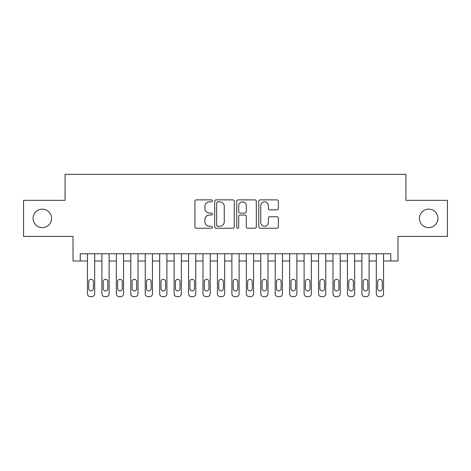 <?xml version="1.0" encoding="UTF-8"?>
<svg xmlns="http://www.w3.org/2000/svg" width="471" height="471" viewBox="0 0 471 471"><rect width="100%" height="100%" fill="white"/><g stroke="black" fill="none" stroke-linecap="round" stroke-linejoin="round"><path stroke-width="0.71" d="M212.392 200.87A0.995 0.995 0 0 0 211.402 199.875L196.336 199.875A1.419 1.419 0 0 0 194.917 201.294L194.917 226.81A1.419 1.419 0 0 0 196.336 228.229L211.402 228.229A0.995 0.995 0 0 0 212.392 227.234A0.995 0.995 0 0 0 211.402 226.245L209.448 226.245A4.539 4.539 0 0 1 204.914 221.706L204.914 219.58A4.539 4.539 0 0 1 209.448 215.047L211.402 215.047A0.995 0.995 0 0 0 212.392 214.052A0.995 0.995 0 0 0 211.402 213.063L209.448 213.063A4.539 4.539 0 0 1 204.914 208.523L204.914 206.398A4.539 4.539 0 0 1 209.448 201.859L211.402 201.859A0.995 0.995 0 0 0 212.392 200.87M419.431 218.385A9.243 9.243 0 0 0 428.675 227.628A9.243 9.243 0 0 0 437.918 218.385A9.243 9.243 0 0 0 428.675 209.142A9.243 9.243 0 0 0 419.431 218.385M33.082 218.385A9.243 9.243 0 0 0 42.325 227.628A9.243 9.243 0 0 0 51.569 218.385A9.243 9.243 0 0 0 42.325 209.142A9.243 9.243 0 0 0 33.082 218.385M276.93 209.872A1.419 1.419 0 0 0 278.349 208.453L278.349 201.294A1.419 1.419 0 0 0 276.93 199.875L260.204 199.875A1.419 1.419 0 0 0 258.785 201.294L258.785 226.81A1.419 1.419 0 0 0 260.204 228.229L276.93 228.229A1.419 1.419 0 0 0 278.349 226.81L278.349 218.161A1.419 1.419 0 0 0 276.93 216.748L269.771 216.748A1.419 1.419 0 0 0 268.352 218.161L268.352 222.453A3.792 3.792 0 0 1 264.561 226.245A3.792 3.792 0 0 1 260.769 222.453L260.769 205.65A3.792 3.792 0 0 1 264.561 201.859A3.792 3.792 0 0 1 268.352 205.65L268.352 208.453A1.419 1.419 0 0 0 269.771 209.872L276.93 209.872M80.241 260.993L80.241 253.769L390.759 253.769L390.759 260.993L397.983 260.993L397.983 236.436L447.45 236.436L447.45 200.334L405.925 200.334L405.925 174.335L65.075 174.335L65.075 200.334L23.55 200.334L23.55 236.436L73.017 236.436L73.017 260.993L87.459 260.993M234.258 201.294A1.419 1.419 0 0 0 232.845 199.875L216.112 199.875A1.419 1.419 0 0 0 214.694 201.294L214.694 226.81A1.419 1.419 0 0 0 216.112 228.229L232.845 228.229A1.419 1.419 0 0 0 234.258 226.81L234.258 201.294M238.155 199.875L254.888 199.875A1.419 1.419 0 0 1 256.306 201.294L256.306 226.81A1.419 1.419 0 0 1 254.888 228.229L247.728 228.229A1.419 1.419 0 0 1 246.309 226.81L246.309 216.46A1.419 1.419 0 0 0 244.891 215.047L240.145 215.047A1.419 1.419 0 0 0 238.726 216.46L238.726 227.234A0.995 0.995 0 0 1 237.731 228.229A0.995 0.995 0 0 1 236.742 227.234L236.742 201.294A1.419 1.419 0 0 1 238.155 199.875M94.683 253.769L94.683 293.774L94.683 260.993L101.901 260.993M109.125 253.769L109.125 293.774L109.125 260.993L116.343 260.993M123.567 253.769L123.567 293.774L123.567 260.993L130.791 260.993M138.009 253.769L138.009 293.774L138.009 260.993L145.233 260.993M152.451 253.769L152.451 293.774L152.451 260.993L159.675 260.993M166.899 253.769L166.899 293.774L166.899 260.993L174.117 260.993M181.341 253.769L181.341 293.774L181.341 260.993L188.559 260.993M195.783 253.769L195.783 293.774L195.783 260.993L203.001 260.993M210.225 253.769L210.225 293.774L210.225 260.993L217.449 260.993M224.667 253.769L224.667 293.774L224.667 260.993L231.891 260.993M239.109 253.769L239.109 293.774L239.109 260.993L246.333 260.993M253.551 253.769L253.551 293.774L253.551 260.993L260.775 260.993M267.999 253.769L267.999 293.774L267.999 260.993L275.217 260.993M282.441 253.769L282.441 293.774L282.441 260.993L289.659 260.993M296.883 253.769L296.883 293.774L296.883 260.993L304.101 260.993M311.325 253.769L311.325 293.774L311.325 260.993L318.549 260.993M325.767 253.769L325.767 293.774L325.767 260.993L332.991 260.993M340.209 253.769L340.209 293.774L340.209 260.993L347.433 260.993M354.657 253.769L354.657 293.774L354.657 260.993L361.875 260.993M369.099 253.769L369.099 293.774L369.099 260.993L376.317 260.993M383.541 253.769L383.541 293.774L383.541 260.993L390.759 260.993M217.673 201.859A0.995 0.995 0 0 0 216.678 202.854L216.678 225.25A0.995 0.995 0 0 0 217.673 226.245L219.727 226.245A4.539 4.539 0 0 0 224.267 221.706L224.267 206.398A4.539 4.539 0 0 0 219.727 201.859L217.673 201.859M246.309 205.721A3.792 3.792 0 0 0 242.518 201.929A3.792 3.792 0 0 0 238.726 205.721L238.726 211.644A1.419 1.419 0 0 0 240.145 213.063L244.891 213.063A1.419 1.419 0 0 0 246.309 211.644L246.309 205.721M88.76 288.576A2.314 2.314 90.5 0 0 91.068 290.89A2.314 2.314 90.5 0 0 93.382 288.576A2.314 2.314 -90.5 0 1 91.068 290.89A2.314 2.314 -90.5 0 1 88.76 288.576L88.76 281.646A2.314 2.314 -90.5 0 1 91.068 279.332A2.314 2.314 -90.5 0 1 93.382 281.646A2.314 2.314 90.5 0 0 91.068 279.332A2.314 2.314 90.5 0 0 88.76 281.646M87.459 253.769L87.459 293.774A2.891 2.891 89.5 0 0 90.35 296.665L91.792 296.665A2.891 2.891 89.5 0 0 94.683 293.774M93.382 281.646L93.382 288.576M103.202 288.576A2.314 2.314 90.5 0 0 105.516 290.89A2.314 2.314 90.5 0 0 107.824 288.576A2.314 2.314 -90.5 0 1 105.516 290.89A2.314 2.314 -90.5 0 1 103.202 288.576L103.202 281.646A2.314 2.314 -90.5 0 1 105.516 279.332A2.314 2.314 -90.5 0 1 107.824 281.646A2.314 2.314 90.5 0 0 105.516 279.332A2.314 2.314 90.5 0 0 103.202 281.646M117.644 288.576A2.314 2.314 90.5 0 0 119.958 290.89A2.314 2.314 90.5 0 0 122.266 288.576A2.314 2.314 -90.5 0 1 119.958 290.89A2.314 2.314 -90.5 0 1 117.644 288.576L117.644 281.646A2.314 2.314 -90.5 0 1 119.958 279.332A2.314 2.314 -90.5 0 1 122.266 281.646A2.314 2.314 90.5 0 0 119.958 279.332A2.314 2.314 90.5 0 0 117.644 281.646M132.086 288.576A2.314 2.314 90.5 0 0 134.4 290.89A2.314 2.314 90.5 0 0 136.708 288.576A2.314 2.314 -90.5 0 1 134.4 290.89A2.314 2.314 -90.5 0 1 132.086 288.576L132.086 281.646A2.314 2.314 -90.5 0 1 134.4 279.332A2.314 2.314 -90.5 0 1 136.708 281.646A2.314 2.314 90.5 0 0 134.4 279.332A2.314 2.314 90.5 0 0 132.086 281.646M146.534 288.576A2.314 2.314 90.5 0 0 148.842 290.89A2.314 2.314 90.5 0 0 151.156 288.576A2.314 2.314 -90.5 0 1 148.842 290.89A2.314 2.314 -90.5 0 1 146.534 288.576L146.534 281.646A2.314 2.314 -90.5 0 1 148.842 279.332A2.314 2.314 -90.5 0 1 151.156 281.646A2.314 2.314 90.5 0 0 148.842 279.332A2.314 2.314 90.5 0 0 146.534 281.646M101.901 253.769L101.901 293.774A2.891 2.891 89.5 0 0 104.792 296.665L106.234 296.665A2.891 2.891 89.5 0 0 109.125 293.774M107.824 281.646L107.824 288.576M116.343 253.769L116.343 293.774A2.891 2.891 89.5 0 0 119.234 296.665L120.676 296.665A2.891 2.891 89.5 0 0 123.567 293.774M122.266 281.646L122.266 288.576M130.791 253.769L130.791 293.774A2.891 2.891 89.5 0 0 133.676 296.665L135.124 296.665A2.891 2.891 89.5 0 0 138.009 293.774M136.708 281.646L136.708 288.576M145.233 253.769L145.233 293.774A2.891 2.891 89.5 0 0 148.118 296.665L149.566 296.665A2.891 2.891 89.5 0 0 152.451 293.774M151.156 281.646L151.156 288.576M160.976 288.576A2.314 2.314 90.5 0 0 163.284 290.89A2.314 2.314 90.5 0 0 165.598 288.576A2.314 2.314 -90.5 0 1 163.284 290.89A2.314 2.314 -90.5 0 1 160.976 288.576L160.976 281.646A2.314 2.314 -90.5 0 1 163.284 279.332A2.314 2.314 -90.5 0 1 165.598 281.646A2.314 2.314 90.5 0 0 163.284 279.332A2.314 2.314 90.5 0 0 160.976 281.646M159.675 253.769L159.675 293.774A2.891 2.891 89.5 0 0 162.566 296.665L164.008 296.665A2.891 2.891 89.5 0 0 166.899 293.774M165.598 281.646L165.598 288.576M175.418 288.576A2.314 2.314 90.5 0 0 177.726 290.89A2.314 2.314 90.5 0 0 180.04 288.576A2.314 2.314 -90.5 0 1 177.726 290.89A2.314 2.314 -90.5 0 1 175.418 288.576L175.418 281.646A2.314 2.314 -90.5 0 1 177.726 279.332A2.314 2.314 -90.5 0 1 180.04 281.646A2.314 2.314 90.5 0 0 177.726 279.332A2.314 2.314 90.5 0 0 175.418 281.646M189.86 288.576A2.314 2.314 90.5 0 0 192.174 290.89A2.314 2.314 90.5 0 0 194.482 288.576A2.314 2.314 -90.5 0 1 192.174 290.89A2.314 2.314 -90.5 0 1 189.86 288.576L189.86 281.646A2.314 2.314 -90.5 0 1 192.174 279.332A2.314 2.314 -90.5 0 1 194.482 281.646A2.314 2.314 90.5 0 0 192.174 279.332A2.314 2.314 90.5 0 0 189.86 281.646M204.302 288.576A2.314 2.314 90.5 0 0 206.616 290.89A2.314 2.314 90.5 0 0 208.924 288.576A2.314 2.314 -90.5 0 1 206.616 290.89A2.314 2.314 -90.5 0 1 204.302 288.576L204.302 281.646A2.314 2.314 -90.5 0 1 206.616 279.332A2.314 2.314 -90.5 0 1 208.924 281.646A2.314 2.314 90.5 0 0 206.616 279.332A2.314 2.314 90.5 0 0 204.302 281.646M218.744 288.576A2.314 2.314 90.5 0 0 221.058 290.89A2.314 2.314 90.5 0 0 223.366 288.576A2.314 2.314 -90.5 0 1 221.058 290.89A2.314 2.314 -90.5 0 1 218.744 288.576L218.744 281.646A2.314 2.314 -90.5 0 1 221.058 279.332A2.314 2.314 -90.5 0 1 223.366 281.646A2.314 2.314 90.5 0 0 221.058 279.332A2.314 2.314 90.5 0 0 218.744 281.646M233.186 288.576A2.314 2.314 90.5 0 0 235.5 290.89A2.314 2.314 90.5 0 0 237.814 288.576A2.314 2.314 -90.5 0 1 235.5 290.89A2.314 2.314 -90.5 0 1 233.186 288.576L233.186 281.646A2.314 2.314 -90.5 0 1 235.5 279.332A2.314 2.314 -90.5 0 1 237.814 281.646A2.314 2.314 90.5 0 0 235.5 279.332A2.314 2.314 90.5 0 0 233.186 281.646M174.117 253.769L174.117 293.774A2.891 2.891 89.5 0 0 177.008 296.665L178.45 296.665A2.891 2.891 89.5 0 0 181.341 293.774M180.04 281.646L180.04 288.576M188.559 253.769L188.559 293.774A2.891 2.891 89.5 0 0 191.45 296.665L192.892 296.665A2.891 2.891 89.5 0 0 195.783 293.774M194.482 281.646L194.482 288.576M203.001 253.769L203.001 293.774A2.891 2.891 89.5 0 0 205.892 296.665L207.334 296.665A2.891 2.891 89.5 0 0 210.225 293.774M208.924 281.646L208.924 288.576M217.449 253.769L217.449 293.774A2.891 2.891 89.5 0 0 220.334 296.665L221.782 296.665A2.891 2.891 89.5 0 0 224.667 293.774M223.366 281.646L223.366 288.576M231.891 253.769L231.891 293.774A2.891 2.891 89.5 0 0 234.776 296.665L236.224 296.665A2.891 2.891 89.5 0 0 239.109 293.774M237.814 281.646L237.814 288.576M247.634 288.576A2.314 2.314 90.5 0 0 249.942 290.89A2.314 2.314 90.5 0 0 252.256 288.576A2.314 2.314 -90.5 0 1 249.942 290.89A2.314 2.314 -90.5 0 1 247.634 288.576L247.634 281.646A2.314 2.314 -90.5 0 1 249.942 279.332A2.314 2.314 -90.5 0 1 252.256 281.646A2.314 2.314 90.5 0 0 249.942 279.332A2.314 2.314 90.5 0 0 247.634 281.646M246.333 253.769L246.333 293.774A2.891 2.891 89.5 0 0 249.218 296.665L250.666 296.665A2.891 2.891 89.5 0 0 253.551 293.774M252.256 281.646L252.256 288.576M262.076 288.576A2.314 2.314 90.5 0 0 264.384 290.89A2.314 2.314 90.5 0 0 266.698 288.576A2.314 2.314 -90.5 0 1 264.384 290.89A2.314 2.314 -90.5 0 1 262.076 288.576L262.076 281.646A2.314 2.314 -90.5 0 1 264.384 279.332A2.314 2.314 -90.5 0 1 266.698 281.646A2.314 2.314 90.5 0 0 264.384 279.332A2.314 2.314 90.5 0 0 262.076 281.646M260.775 253.769L260.775 293.774A2.891 2.891 89.5 0 0 263.666 296.665L265.108 296.665A2.891 2.891 89.5 0 0 267.999 293.774M266.698 281.646L266.698 288.576M276.518 288.576A2.314 2.314 90.5 0 0 278.826 290.89A2.314 2.314 90.5 0 0 281.14 288.576A2.314 2.314 -90.5 0 1 278.826 290.89A2.314 2.314 -90.5 0 1 276.518 288.576L276.518 281.646A2.314 2.314 -90.5 0 1 278.826 279.332A2.314 2.314 -90.5 0 1 281.14 281.646A2.314 2.314 90.5 0 0 278.826 279.332A2.314 2.314 90.5 0 0 276.518 281.646M275.217 253.769L275.217 293.774A2.891 2.891 89.5 0 0 278.108 296.665L279.55 296.665A2.891 2.891 89.5 0 0 282.441 293.774M281.14 281.646L281.14 288.576M290.96 288.576A2.314 2.314 90.5 0 0 293.274 290.89A2.314 2.314 90.5 0 0 295.582 288.576A2.314 2.314 -90.5 0 1 293.274 290.89A2.314 2.314 -90.5 0 1 290.96 288.576L290.96 281.646A2.314 2.314 -90.5 0 1 293.274 279.332A2.314 2.314 -90.5 0 1 295.582 281.646A2.314 2.314 90.5 0 0 293.274 279.332A2.314 2.314 90.5 0 0 290.96 281.646M289.659 253.769L289.659 293.774A2.891 2.891 89.5 0 0 292.55 296.665L293.992 296.665A2.891 2.891 89.5 0 0 296.883 293.774M295.582 281.646L295.582 288.576M305.402 288.576A2.314 2.314 90.5 0 0 307.716 290.89A2.314 2.314 90.5 0 0 310.024 288.576A2.314 2.314 -90.5 0 1 307.716 290.89A2.314 2.314 -90.5 0 1 305.402 288.576L305.402 281.646A2.314 2.314 -90.5 0 1 307.716 279.332A2.314 2.314 -90.5 0 1 310.024 281.646A2.314 2.314 90.5 0 0 307.716 279.332A2.314 2.314 90.5 0 0 305.402 281.646M304.101 253.769L304.101 293.774A2.891 2.891 89.5 0 0 306.992 296.665L308.434 296.665A2.891 2.891 89.5 0 0 311.325 293.774M310.024 281.646L310.024 288.576M319.844 288.576A2.314 2.314 90.5 0 0 322.158 290.89A2.314 2.314 90.5 0 0 324.466 288.576A2.314 2.314 -90.5 0 1 322.158 290.89A2.314 2.314 -90.5 0 1 319.844 288.576L319.844 281.646A2.314 2.314 -90.5 0 1 322.158 279.332A2.314 2.314 -90.5 0 1 324.466 281.646A2.314 2.314 90.5 0 0 322.158 279.332A2.314 2.314 90.5 0 0 319.844 281.646M318.549 253.769L318.549 293.774A2.891 2.891 89.5 0 0 321.434 296.665L322.882 296.665A2.891 2.891 89.5 0 0 325.767 293.774M324.466 281.646L324.466 288.576M334.292 288.576A2.314 2.314 90.5 0 0 336.6 290.89A2.314 2.314 90.5 0 0 338.914 288.576A2.314 2.314 -90.5 0 1 336.6 290.89A2.314 2.314 -90.5 0 1 334.292 288.576L334.292 281.646A2.314 2.314 -90.5 0 1 336.6 279.332A2.314 2.314 -90.5 0 1 338.914 281.646A2.314 2.314 90.5 0 0 336.6 279.332A2.314 2.314 90.5 0 0 334.292 281.646M348.734 288.576A2.314 2.314 90.5 0 0 351.042 290.89A2.314 2.314 90.5 0 0 353.356 288.576A2.314 2.314 -90.5 0 1 351.042 290.89A2.314 2.314 -90.5 0 1 348.734 288.576L348.734 281.646A2.314 2.314 -90.5 0 1 351.042 279.332A2.314 2.314 -90.5 0 1 353.356 281.646A2.314 2.314 90.5 0 0 351.042 279.332A2.314 2.314 90.5 0 0 348.734 281.646M363.176 288.576A2.314 2.314 90.5 0 0 365.484 290.89A2.314 2.314 90.5 0 0 367.798 288.576A2.314 2.314 -90.5 0 1 365.484 290.89A2.314 2.314 -90.5 0 1 363.176 288.576L363.176 281.646A2.314 2.314 -90.5 0 1 365.484 279.332A2.314 2.314 -90.5 0 1 367.798 281.646A2.314 2.314 90.5 0 0 365.484 279.332A2.314 2.314 90.5 0 0 363.176 281.646M377.618 288.576A2.314 2.314 90.5 0 0 379.932 290.89A2.314 2.314 90.5 0 0 382.24 288.576A2.314 2.314 -90.5 0 1 379.932 290.89A2.314 2.314 -90.5 0 1 377.618 288.576L377.618 281.646A2.314 2.314 -90.5 0 1 379.932 279.332A2.314 2.314 -90.5 0 1 382.24 281.646A2.314 2.314 90.5 0 0 379.932 279.332A2.314 2.314 90.5 0 0 377.618 281.646M332.991 253.769L332.991 293.774A2.891 2.891 89.5 0 0 335.876 296.665L337.324 296.665A2.891 2.891 89.5 0 0 340.209 293.774M338.914 281.646L338.914 288.576M347.433 253.769L347.433 293.774A2.891 2.891 89.5 0 0 350.324 296.665L351.766 296.665A2.891 2.891 89.5 0 0 354.657 293.774M353.356 281.646L353.356 288.576M361.875 253.769L361.875 293.774A2.891 2.891 89.5 0 0 364.766 296.665L366.208 296.665A2.891 2.891 89.5 0 0 369.099 293.774M367.798 281.646L367.798 288.576M376.317 253.769L376.317 293.774A2.891 2.891 89.5 0 0 379.208 296.665L380.65 296.665A2.891 2.891 89.5 0 0 383.541 293.774M382.24 281.646L382.24 288.576"/></g></svg>
